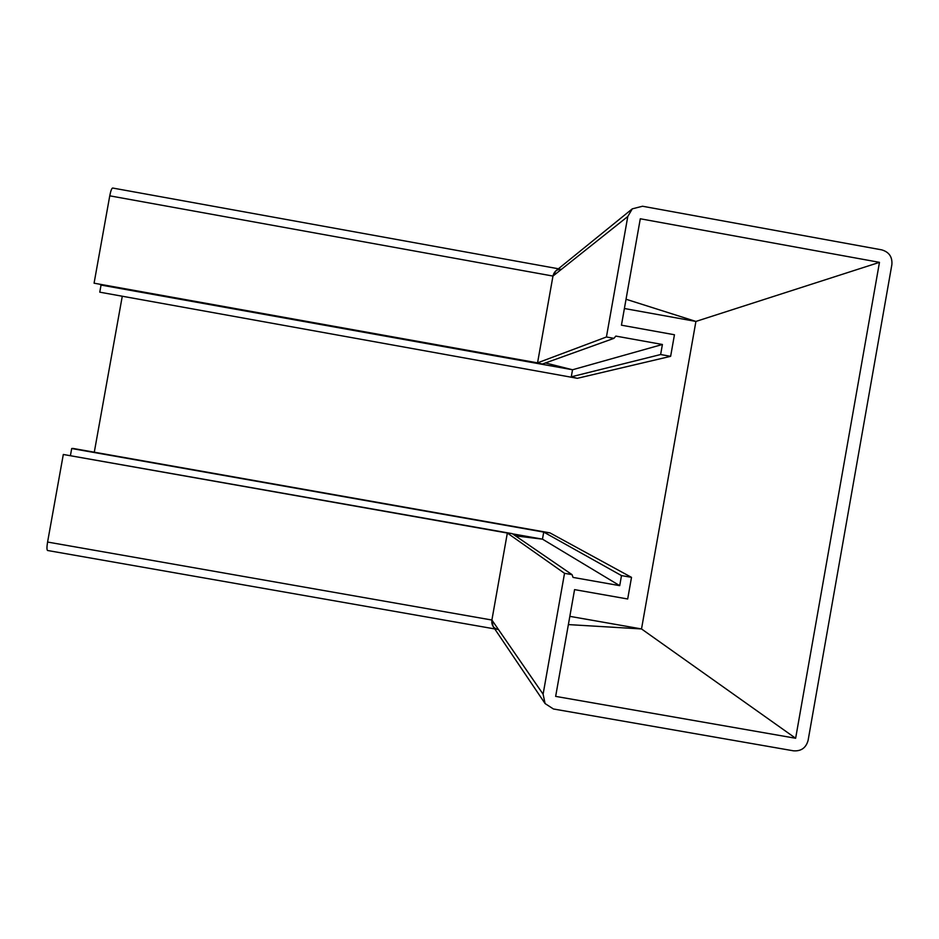 <?xml version="1.0" encoding="UTF-8"?>
<svg xmlns="http://www.w3.org/2000/svg" width="939" height="939" viewBox="0 0 939 939"><rect width="100%" height="100%" fill="white"/><g stroke="black" fill="none" stroke-linecap="round" stroke-linejoin="round"><path stroke-width="1.41" d="M662.406 344.484L572.532 369.766L545.43 362.959L572.532 369.766L571.276 376.821L572.532 369.766L101.048 285.069L99.769 292.17L577.344 378.311L670.634 356.327L660.633 354.531L662.406 344.484L615.831 336.092L613.942 338.345L606.43 336.984L627.792 216.498L552.965 276.066L537.554 362.865L94.076 283.191L542.343 364.062L537.554 362.865L606.43 336.984M100.273 284.646L101.048 285.069M660.633 354.531L571.276 376.821L577.344 378.311L99.769 292.17M569.832 616.348L641.513 628.942L795.638 738.265L879.467 262.345L695.916 321.431L626.031 299.248L695.916 321.431L641.513 628.942L568.377 624.588L641.513 628.942L695.916 321.431L624.4 308.508M122.211 296.607L94.287 452.211M71.693 448.525L543.728 532.084L621.501 575.595L631.513 577.356L549.925 532.871L543.728 532.084L542.472 539.15L515.511 535.887L542.472 539.15L543.728 532.084L549.925 532.871L72.984 448.431L71.693 448.525L70.448 455.474M543.106 694.191L545.09 703.569L493.104 626.477L491.895 620.033L543.106 694.191L564.527 573.318L507.342 533.035L63.312 454.476L512.236 533.645L507.342 533.035L491.895 620.033L507.342 533.035L512.236 533.645L572.051 574.645L573.06 577.415L619.717 585.654L542.472 539.15L512.553 533.857M63.312 454.476L47.584 542.049L491.895 620.033C491.367 624.975 493.268 628.109 497.588 629.423M561.405 269.329C556.956 269.082 554.151 271.324 552.965 276.066L109.757 195.828L94.076 283.191M109.757 195.828C110.72 190.91 111.671 188.305 112.621 188.023L112.657 188.023M47.748 550.477L47.549 550.489C46.75 549.878 46.762 547.061 47.584 542.049M619.717 585.654L621.501 575.595M631.513 577.356L627.686 598.988L574.574 589.622L555.653 696.386L795.638 738.265M879.467 262.345L640.292 218.775L621.442 325.187L674.448 334.754L670.634 356.327M545.09 703.569L553.423 708.98L793.432 750.813C801.108 751.376 805.991 747.914 808.092 740.437L891.874 264.61C892.461 256.899 889.057 251.981 881.662 249.844L642.522 206.24L632.287 208.845L555.947 270.772L552.965 276.066L537.554 362.865L542.343 364.062L613.942 338.345M564.527 573.318L572.051 574.645M632.287 208.845L627.792 216.498M494.759 628.93L47.549 550.489M558.4 268.777L112.621 188.023"/></g></svg>
